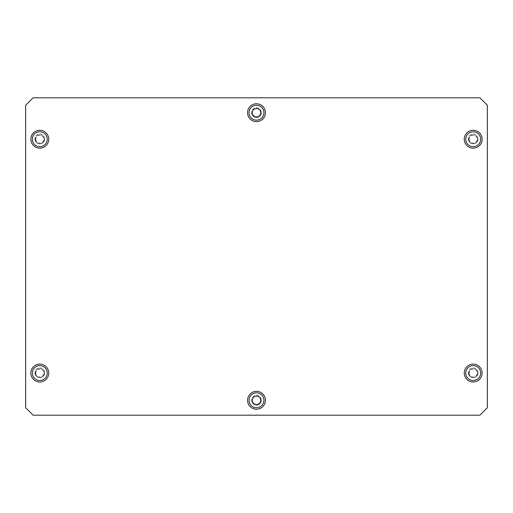 <?xml version="1.0" encoding="UTF-8"?>
<svg xmlns="http://www.w3.org/2000/svg" width="513" height="513" viewBox="0 0 513 513"><rect width="100%" height="100%" fill="white"/><g stroke="black" fill="none" stroke-linecap="round" stroke-linejoin="round"><path stroke-width="0.38" stroke-dasharray="2.56 1.92" d="M252.03 400.3A4.47 4.47 0 0 0 256.5 404.763A4.47 4.47 0 0 0 260.97 400.3A4.47 4.47 0 0 1 256.5 404.763A4.47 4.47 0 0 1 252.03 400.3A4.47 4.47 0 0 1 256.5 395.831A4.47 4.47 0 0 1 260.97 400.3A4.47 4.47 0 0 0 256.5 395.831A4.47 4.47 0 0 0 252.03 400.3A4.47 4.47 0 0 0 256.5 404.763A4.47 4.47 0 0 0 260.97 400.3A4.47 4.47 0 0 1 256.5 404.763A4.47 4.47 0 0 1 252.03 400.3A4.47 4.47 0 0 1 256.5 395.831A4.47 4.47 0 0 1 260.97 400.3A4.47 4.47 0 0 0 256.5 395.831A4.47 4.47 0 0 0 252.03 400.3M247.561 400.3A8.939 8.939 0 0 1 256.5 391.361A8.939 8.939 0 0 1 265.439 400.3A8.939 8.939 0 0 1 256.5 409.233A8.939 8.939 0 0 1 247.561 400.3A8.939 8.939 0 0 1 256.5 391.361A8.939 8.939 0 0 1 265.439 400.3A8.939 8.939 0 0 1 256.5 409.233A8.939 8.939 0 0 1 247.561 400.3M252.556 400.3A3.944 3.944 0 0 0 256.5 404.244A3.944 3.944 0 0 0 260.444 400.3A3.944 3.944 0 0 0 256.5 396.35A3.944 3.944 0 0 0 252.556 400.3A3.944 3.944 0 0 0 256.5 404.244A3.944 3.944 0 0 0 260.444 400.3A3.944 3.944 0 0 0 256.5 396.35A3.944 3.944 0 0 0 252.556 400.3M252.03 112.7A4.47 4.47 0 0 0 256.5 117.169A4.47 4.47 0 0 0 260.97 112.7A4.47 4.47 0 0 1 256.5 117.169A4.47 4.47 0 0 1 252.03 112.7A4.47 4.47 0 0 1 256.5 108.237A4.47 4.47 0 0 1 260.97 112.7A4.47 4.47 0 0 0 256.5 108.237A4.47 4.47 0 0 0 252.03 112.7A4.47 4.47 0 0 0 256.5 117.169A4.47 4.47 0 0 0 260.97 112.7A4.47 4.47 0 0 1 256.5 117.169A4.47 4.47 0 0 1 252.03 112.7A4.47 4.47 0 0 1 256.5 108.237A4.47 4.47 0 0 1 260.97 112.7A4.47 4.47 0 0 0 256.5 108.237A4.47 4.47 0 0 0 252.03 112.7M247.561 112.7A8.939 8.939 0 0 1 256.5 103.767A8.939 8.939 0 0 1 265.439 112.7A8.939 8.939 0 0 1 256.5 121.639A8.939 8.939 0 0 1 247.561 112.7A8.939 8.939 0 0 1 256.5 103.767A8.939 8.939 0 0 1 265.439 112.7A8.939 8.939 0 0 1 256.5 121.639A8.939 8.939 0 0 1 247.561 112.7M252.556 112.7A3.944 3.944 0 0 0 256.5 116.65A3.944 3.944 0 0 0 260.444 112.7A3.944 3.944 0 0 0 256.5 108.756A3.944 3.944 0 0 0 252.556 112.7A3.944 3.944 0 0 0 256.5 116.65A3.944 3.944 0 0 0 260.444 112.7A3.944 3.944 0 0 0 256.5 108.756A3.944 3.944 0 0 0 252.556 112.7M35.333 373.041A4.47 4.47 0 0 0 39.796 377.51A4.47 4.47 0 0 0 44.265 373.041A4.47 4.47 0 0 1 39.796 377.51A4.47 4.47 0 0 1 35.333 373.041A4.47 4.47 0 0 1 39.796 368.571A4.47 4.47 0 0 1 44.265 373.041A4.47 4.47 0 0 0 39.796 368.571A4.47 4.47 0 0 0 35.333 373.041M30.863 373.041A8.939 8.939 0 0 1 39.796 364.108A8.939 8.939 0 0 1 48.735 373.041A8.939 8.939 0 0 1 39.796 381.98A8.939 8.939 0 0 1 30.863 373.041M35.852 373.041A3.944 3.944 0 0 0 39.796 376.991A3.944 3.944 0 0 0 43.746 373.041A3.944 3.944 0 0 0 39.796 369.097A3.944 3.944 0 0 0 35.852 373.041M35.333 139.215A4.47 4.47 0 0 0 39.796 143.678A4.47 4.47 0 0 0 44.265 139.215A4.47 4.47 0 0 1 39.796 143.678A4.47 4.47 0 0 1 35.333 139.215A4.47 4.47 0 0 1 39.796 134.746A4.47 4.47 0 0 1 44.265 139.215A4.47 4.47 0 0 0 39.796 134.746A4.47 4.47 0 0 0 35.333 139.215M30.863 139.215A8.939 8.939 0 0 1 39.796 130.276A8.939 8.939 0 0 1 48.735 139.215A8.939 8.939 0 0 1 39.796 148.148A8.939 8.939 0 0 1 30.863 139.215M35.852 139.215A3.944 3.944 0 0 0 39.796 143.159A3.944 3.944 0 0 0 43.746 139.215A3.944 3.944 0 0 0 39.796 135.265A3.944 3.944 0 0 0 35.852 139.215M468.735 373.041A4.47 4.47 0 0 0 473.204 377.51A4.47 4.47 0 0 0 477.667 373.041A4.47 4.47 0 0 1 473.204 377.51A4.47 4.47 0 0 1 468.735 373.041A4.47 4.47 0 0 1 473.204 368.571A4.47 4.47 0 0 1 477.667 373.041A4.47 4.47 0 0 0 473.204 368.571A4.47 4.47 0 0 0 468.735 373.041M464.265 373.041A8.939 8.939 0 0 1 473.204 364.108A8.939 8.939 0 0 1 482.137 373.041A8.939 8.939 0 0 1 473.204 381.98A8.939 8.939 0 0 1 464.265 373.041M469.254 373.041A3.944 3.944 0 0 0 473.204 376.991A3.944 3.944 0 0 0 477.148 373.041A3.944 3.944 0 0 0 473.204 369.097A3.944 3.944 0 0 0 469.254 373.041M468.735 139.215A4.47 4.47 0 0 0 473.204 143.678A4.47 4.47 0 0 0 477.667 139.215A4.47 4.47 0 0 1 473.204 143.678A4.47 4.47 0 0 1 468.735 139.215A4.47 4.47 0 0 1 473.204 134.746A4.47 4.47 0 0 1 477.667 139.215A4.47 4.47 0 0 0 473.204 134.746A4.47 4.47 0 0 0 468.735 139.215M464.265 139.215A8.939 8.939 0 0 1 473.204 130.276A8.939 8.939 0 0 1 482.137 139.215A8.939 8.939 0 0 1 473.204 148.148A8.939 8.939 0 0 1 464.265 139.215M469.254 139.215A3.944 3.944 0 0 0 473.204 143.159A3.944 3.944 0 0 0 477.148 139.215A3.944 3.944 0 0 0 473.204 135.265A3.944 3.944 0 0 0 469.254 139.215M44.714 372.746A4.912 4.912 0 0 1 39.796 377.658A4.912 4.912 0 0 1 34.884 372.746A4.912 4.912 0 0 0 39.796 377.658A4.912 4.912 0 0 0 44.714 372.746A4.912 4.912 0 0 0 39.796 367.827A4.912 4.912 0 0 0 34.884 372.746A4.912 4.912 0 0 1 39.796 367.827A4.912 4.912 0 0 1 44.714 372.746M44.714 138.914A4.912 4.912 0 0 1 39.796 143.832A4.912 4.912 0 0 1 34.884 138.914A4.912 4.912 0 0 0 39.796 143.832A4.912 4.912 0 0 0 44.714 138.914A4.912 4.912 0 0 0 39.796 134.002A4.912 4.912 0 0 0 34.884 138.914A4.912 4.912 0 0 1 39.796 134.002A4.912 4.912 0 0 1 44.714 138.914M478.116 372.746A4.912 4.912 0 0 1 473.204 377.658A4.912 4.912 0 0 1 468.286 372.746A4.912 4.912 0 0 0 473.204 377.658A4.912 4.912 0 0 0 478.116 372.746A4.912 4.912 0 0 0 473.204 367.827A4.912 4.912 0 0 0 468.286 372.746A4.912 4.912 0 0 1 473.204 367.827A4.912 4.912 0 0 1 478.116 372.746M478.116 138.914A4.912 4.912 0 0 1 473.204 143.832A4.912 4.912 0 0 1 468.286 138.914A4.912 4.912 0 0 0 473.204 143.832A4.912 4.912 0 0 0 478.116 138.914A4.912 4.912 0 0 0 473.204 134.002A4.912 4.912 0 0 0 468.286 138.914A4.912 4.912 0 0 1 473.204 134.002A4.912 4.912 0 0 1 478.116 138.914M261.412 400.3A4.912 4.912 0 0 1 256.5 405.212A4.912 4.912 0 0 1 251.588 400.3A4.912 4.912 0 0 0 256.5 405.212A4.912 4.912 0 0 0 261.412 400.3A4.912 4.912 0 0 0 256.5 395.382A4.912 4.912 0 0 0 251.588 400.3A4.912 4.912 0 0 1 256.5 395.382A4.912 4.912 0 0 1 261.412 400.3M261.412 112.7A4.912 4.912 0 0 1 256.5 117.618A4.912 4.912 0 0 1 251.588 112.7A4.912 4.912 0 0 0 256.5 117.618A4.912 4.912 0 0 0 261.412 112.7A4.912 4.912 0 0 0 256.5 107.788A4.912 4.912 0 0 0 251.588 112.7A4.912 4.912 0 0 1 256.5 107.788A4.912 4.912 0 0 1 261.412 112.7M479.905 97.81L487.35 105.255L487.35 407.745L479.905 415.19L33.095 415.19L25.65 407.745L25.65 105.255L33.095 97.81L479.905 97.81"/><path stroke-width="0.77" d="M247.561 400.3A8.939 8.939 0 0 1 256.5 391.361A8.939 8.939 0 0 1 265.439 400.3A8.939 8.939 0 0 1 256.5 409.233A8.939 8.939 0 0 1 247.561 400.3A8.939 8.939 0 0 1 256.5 391.361A8.939 8.939 0 0 1 265.439 400.3A8.939 8.939 0 0 1 256.5 409.233A8.939 8.939 0 0 1 247.561 400.3M249.055 400.3A7.445 7.445 0 0 1 256.5 392.849A7.445 7.445 0 0 1 263.945 400.3A7.445 7.445 0 0 1 256.5 407.745A7.445 7.445 0 0 1 249.055 400.3A7.445 7.445 0 0 1 256.5 392.849A7.445 7.445 0 0 1 263.945 400.3A7.445 7.445 0 0 1 256.5 407.745A7.445 7.445 0 0 1 249.055 400.3M247.561 112.7A8.939 8.939 0 0 1 256.5 103.767A8.939 8.939 0 0 1 265.439 112.7A8.939 8.939 0 0 1 256.5 121.639A8.939 8.939 0 0 1 247.561 112.7A8.939 8.939 0 0 1 256.5 103.767A8.939 8.939 0 0 1 265.439 112.7A8.939 8.939 0 0 1 256.5 121.639A8.939 8.939 0 0 1 247.561 112.7M249.055 112.7A7.445 7.445 0 0 1 256.5 105.255A7.445 7.445 0 0 1 263.945 112.7A7.445 7.445 0 0 1 256.5 120.151A7.445 7.445 0 0 1 249.055 112.7A7.445 7.445 0 0 1 256.5 105.255A7.445 7.445 0 0 1 263.945 112.7A7.445 7.445 0 0 1 256.5 120.151A7.445 7.445 0 0 1 249.055 112.7M30.863 373.041A8.939 8.939 0 0 1 39.796 364.108A8.939 8.939 0 0 1 48.735 373.041A8.939 8.939 0 0 1 39.796 381.98A8.939 8.939 0 0 1 30.863 373.041M32.351 373.041A7.445 7.445 0 0 1 39.796 365.596A7.445 7.445 0 0 1 47.247 373.041A7.445 7.445 0 0 1 39.796 380.486A7.445 7.445 0 0 1 32.351 373.041M30.863 139.215A8.939 8.939 0 0 1 39.796 130.276A8.939 8.939 0 0 1 48.735 139.215A8.939 8.939 0 0 1 39.796 148.148A8.939 8.939 0 0 1 30.863 139.215M32.351 139.215A7.445 7.445 0 0 1 39.796 131.764A7.445 7.445 0 0 1 47.247 139.215A7.445 7.445 0 0 1 39.796 146.66A7.445 7.445 0 0 1 32.351 139.215M464.265 373.041A8.939 8.939 0 0 1 473.204 364.108A8.939 8.939 0 0 1 482.137 373.041A8.939 8.939 0 0 1 473.204 381.98A8.939 8.939 0 0 1 464.265 373.041M465.753 373.041A7.445 7.445 0 0 1 473.204 365.596A7.445 7.445 0 0 1 480.649 373.041A7.445 7.445 0 0 1 473.204 380.486A7.445 7.445 0 0 1 465.753 373.041M464.265 139.215A8.939 8.939 0 0 1 473.204 130.276A8.939 8.939 0 0 1 482.137 139.215A8.939 8.939 0 0 1 473.204 148.148A8.939 8.939 0 0 1 464.265 139.215M465.753 139.215A7.445 7.445 0 0 1 473.204 131.764A7.445 7.445 0 0 1 480.649 139.215A7.445 7.445 0 0 1 473.204 146.66A7.445 7.445 0 0 1 465.753 139.215M487.35 105.255L479.905 97.81L33.095 97.81L25.65 105.255L25.65 407.745L33.095 415.19L479.905 415.19L487.35 407.745L487.35 105.255"/></g></svg>
